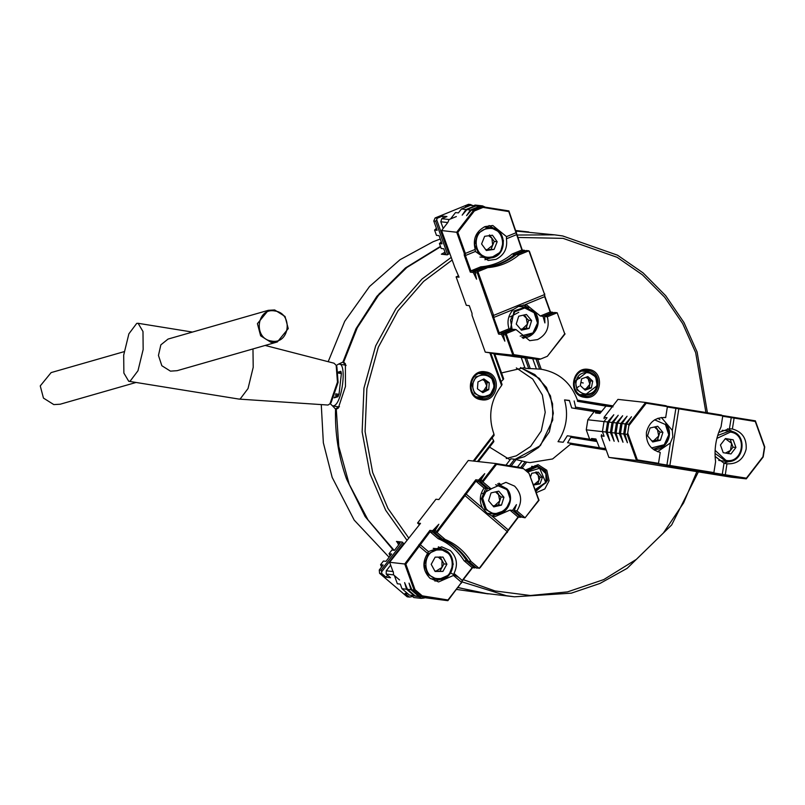 <?xml version="1.0" encoding="UTF-8"?>
<svg xmlns="http://www.w3.org/2000/svg" width="805" height="805" viewBox="0 0 805 805"><rect width="100%" height="100%" fill="white"/><g stroke="black" fill="none" stroke-linecap="round" stroke-linejoin="round"><path stroke-width="1.21" d="M393.373 550.207L365.108 516.558L346.532 478.975C338.502 456.475 334.84 433.171 335.544 409.061L338.502 406.857L336.279 409.141L338.784 446.453L349.249 484.328L368.006 519.899L394.108 550.298M458.055 587.479L480.917 592.872L514.415 596.797L506.345 595.7L461.879 581.834M705.915 412.522L695.661 352.62L682.66 323.6L664.638 297.206L642.39 274.797L617.123 257.308L563.057 238.35L517.716 237.455M516.84 235.03L554.615 234.849L562.685 235.946L617.526 255.195L643.155 272.945L665.705 295.717L683.968 322.523L697.11 351.986L707.404 412.764M525.273 470.15L538.082 464.656L546.776 470.241L549.111 480.716L544.834 488.957L536.301 492.66M535.868 491.442L547.642 480.494L545.508 470.895L536.955 465.693L525.886 470.673M481.169 399.713C464.022 397.72 468.621 368.338 485.526 371.86C502.682 373.852 498.074 403.225 481.169 399.713M484.982 372.977C469.476 369.757 465.26 396.684 480.977 398.505C496.484 401.735 500.7 374.798 484.982 372.977L484.409 372.896M584.319 397.278C567.173 395.285 571.771 365.913 588.686 369.425C605.833 371.417 601.234 400.799 584.319 397.278M588.133 370.542C572.637 367.322 568.421 394.259 584.138 396.08C599.634 399.3 603.861 372.373 588.133 370.542L587.559 370.471M606.205 449.985L570.534 444.219L552.602 458.961L530.062 462.613L526.722 462.1L522.284 467.856M509.505 465.743L514.546 459.222L526.722 462.1M514.546 459.222L510.853 458.81L505.943 465.169M489.591 447.117L510.068 459.826M477.446 461.496L493.586 440.607L493.847 441.603L478.391 461.597M493.586 440.607L492.117 437.92M473.229 461.034L493.958 434.197L494.089 435.374L474.185 461.134M493.958 434.197C487.87 416.567 490.416 400.337 501.585 385.494L489.873 352.872M490.768 353.013L502.058 384.458L501.585 385.494M501.042 381.62L503.135 379.648L493.777 353.616M494.673 353.757L503.678 378.823L503.135 379.648M524.81 367.533L501.555 372.926M521.187 357.45L525.051 368.187L528.734 368.599L524.87 357.853M526.49 358.034L530.274 368.569L528.734 368.599M530.274 368.569L539.642 369.113L536.019 359.05M537.66 359.272L541.262 369.304L540.195 369.173M541.262 369.304L542.52 369.485C559.525 372.946 571.168 383.16 577.447 400.115L612.947 405.861M698.378 471.871L671.652 524.971L627.135 568.35L600.007 583.434L571.288 593.174L514.415 596.797M554.615 234.849L516.146 231.095M440.577 246.763L406.867 267.481L378.531 295.284L357.269 327.766L343.634 362.17L345.385 363.739L345.456 386.511L338.261 408.185L336.279 409.141M397.59 542.671L396.452 541.443L402.349 542.107L403.919 543.798M406.817 540.044L385.706 510.279L369.968 473.672L362.129 431.953L363.951 388.121L375.663 345.898L395.899 308.748L422.062 278.973L451.223 257.379M449.804 253.434L447.248 254.853L441.351 254.199L445.004 252.196M514.999 459.373L540.427 445.608L552.733 420.079L552.572 403.788L546.454 387.457L534.872 374.597L520.483 367.523L539.36 378.451L550.479 395.909L553.327 413.217L549.352 431.842L538.696 447.369L524.427 456.717L514.999 459.373M345.043 365.078L344.057 363.427L345.043 365.078M596.837 441.512L570.836 437.316L567.606 442.74L605.752 448.737M600.731 412.422L571.691 407.914L569.356 400.427L564.567 399.894C568.612 414.827 566.438 428.753 558.026 441.673L563.188 442.247L567.324 435.757L596.384 440.275M564.567 399.894L569.507 400.699M608.962 406.424L577.467 401.333L577.447 400.115M605.994 406.112L577.467 401.333M532.719 358.728L536.321 368.75M520.684 467.554L525.122 461.808M521.811 461.436L517.484 467.031M574.146 400.96L575.565 407.139L601.556 411.345M575.374 408.316L575.565 407.139M570.836 437.316L571.007 436.169M570.534 444.219L570.926 443.112M450.629 572.919L458.528 577.276M463.298 579.65L494.995 590.94L530.404 595.509L567.535 591.886L603.77 579.58L636.443 559.314L663.431 532.94L683.606 502.894L696.878 471.629M452.169 260.015L423.631 281.388L398.073 310.72L378.33 347.197L366.879 388.594L365.078 431.55L372.665 472.475L387.97 508.448L408.558 537.79M445.467 253.495L443.696 254.461M516.005 459.695L511.125 466.004M571.691 407.914L600.6 412.583M338.402 406.847L339.458 406.746M346.07 365.49L345.154 365.098M582.699 395.748L585.96 395.064M588.546 371.799L585.517 370.421M584.138 396.08L584.712 396.151M537.941 467.031L534.912 465.652M479.549 398.183L482.799 397.499M485.385 374.234L482.356 372.856M480.977 398.505L481.551 398.586M343.634 362.17L344.057 363.427L342.9 362.089L356.021 328.682L376.871 296.341L405.448 267.934L440.446 246.4M330.141 403.617L332.556 405.901L333.552 405.831C342.457 404.382 347.468 360.489 338.301 364.222L336.299 365.561M342.9 362.089L338.301 364.222M341.189 372.534L338.251 372.061L340.877 371.306L341.401 373.399L339.026 394.198L337.979 396.734L334.156 397.831M334.467 397.117L338.271 396.03M441.271 241.812L439.419 243.553L441.19 248.483L443.766 248.765L445.9 254.702M436.431 228.318L434.569 230.039L437.145 230.321L433.794 221.003L435.103 217.964L437.316 218.205L436.662 219.725L448.938 253.907M466.749 206.835L465.501 206.704L470.714 204.571L468.51 204.319L435.103 217.964M441.734 218.698L449.11 219.513L447.801 222.552L440.798 221.778L441.734 218.698L446.956 216.565L442.529 216.072L437.316 218.205M456.344 216.555L449.11 219.513M481.008 206.493L482.507 205.879L475.141 205.064L473.642 205.678M447.64 254.632L435.636 221.204L433.794 221.003M434.569 230.039L436.471 235.352L439.057 235.634L442.005 243.845L439.419 243.553M509.897 355.961L494.803 354.109M494.703 353.848L490.809 353.133M440.798 221.778L443.203 228.459M443.253 218.075L442.529 216.072M485.385 207.217L482.507 205.879M472.253 205.517L470.714 204.571M436.662 219.725L435.636 221.204M473.219 205.859L472.153 205.235M398.364 541.664L397.549 542.721L400.125 543.003L394.47 550.338L391.894 550.046L389.057 553.709L390.113 555.963M397.549 542.721L398.606 544.975M389.057 553.709L391.643 554.001L385.977 561.327L383.401 561.035L380.564 564.708L381.61 566.982M399.562 579.962L393.585 574.871L386.209 574.046L390.526 577.718L386.098 577.225L381.791 573.552L379.578 573.311L379.266 570.01L383.15 564.989L380.564 564.708M407.793 593.688L405.066 593.386L409.383 597.058L407.169 596.807L379.578 573.311M418.801 596.344L421.176 598.367L413.8 597.541L411.466 595.559M390.656 565.11L386.269 570.785L393.273 571.57L393.585 574.871M379.266 570.01L381.107 570.212L402.611 542.389M412.391 596.344L410.952 596.877L411.768 595.811M421.176 598.367L424.316 598.004M409.383 597.058L410.952 596.877M386.209 574.046L386.269 570.785M387.628 575.253L386.098 577.225M403.607 543.456L381.63 571.902L381.791 573.552M381.107 570.212L381.63 571.902M591.876 439.54L591.504 438.494L595.921 438.987L599.473 447.872M602.422 448.204L605.692 448.566M601.546 435.978L601.456 434.68L602.331 436.058M602.482 431.631L586.261 429.83L587.841 419.777L594.201 411.546M589.622 439.178L586.261 429.83M596.334 411.888L595.499 412.965L599.926 413.458L606.014 406.092L613.018 406.877M587.841 419.777L604.052 421.579M605.199 417.523L604.454 417.403L603.981 418.57L605.239 417.493L607.051 417.694M591.504 438.494L596.012 439.228M321.276 404.724L323.348 442.8L332.163 477.375L354.2 520.121L389.107 557.271M456.556 589.431L488.243 593.889L457.965 587.6M516.327 367.925L532.689 379.034L542.369 395.014L545.216 412.311L541.252 430.947L530.596 446.473L516.327 455.821L506.265 458.568M335.544 409.061L332.535 405.901M516.126 231.045L528.815 231.981M440.265 239.005L433.08 241.752L400.015 259.713L369.525 286.51L344.711 321.296L328.188 361.697M472.998 567.102L462.09 581.22L462.251 580.455L454.02 573.442C458.146 564.828 456.938 557.221 450.398 550.61L441.724 546.837L428.381 551.606L427.586 553.417C422.011 562.403 422.776 570.665 429.9 578.181L438.574 581.945L453.457 575.454L461.577 582.367L462.251 580.455L472.163 567.636L464.042 560.713C457.582 550.57 448.959 543.224 438.172 538.686L430.051 531.763L405.851 564.124L415.038 589.693L422.233 595.831L447.962 599.987L461.577 582.367L447.862 600.681L409.433 595.076L401.967 588.717L400.296 584.088L397.348 583.756L394.41 575.575M443.716 549.835L438.373 546.826M518.893 516.498L480.001 567.877L476.61 568.129L468.389 561.196L471.036 561.488L479.166 568.411L518.058 517.031L509.937 510.108L495.055 516.609L491.734 515.874L486.753 512.876L482.447 507.965C479.136 501.032 479.669 494.411 484.067 488.082L486.723 488.373L487.397 487.699M480.283 481.642L488.414 488.565L491.07 488.856L482.94 481.933L480.283 481.642L480.746 480.333L482.789 480.555L495.92 463.549L522.193 467.796L523.552 468.681L496.554 464.324L482.94 481.933L482.789 480.555M516.931 510.883L514.284 510.591L522.043 517.202L525.061 517.806L516.931 510.883C522.515 501.897 521.741 493.646 514.616 486.129L505.943 482.356L491.07 488.856M500.931 484.58L498.959 483.141M424.567 597.672L447.862 600.681L447.962 599.987M419.385 596.837L409.433 595.076M401.967 588.717L406.545 589.23L404.623 582.619L407.481 589.33L410.973 589.723L409.041 583.112L411.898 589.823L414.122 590.075L404.744 563.963L429.89 530.384L432.667 530.686L438.826 524.256L434.851 530.938L436.894 531.159L475.785 479.78L478.562 480.092L484.721 473.652L480.746 480.333M419.475 524.689L417.554 523.039L420.502 523.371L389.64 562.282L405.851 564.124M389.64 562.282L392.961 571.53M428.381 551.606L420.14 544.593L418.982 544.502M427.586 553.417L419.465 546.504L418.298 546.414M507.985 530.616L508.146 529.851L491.734 515.874M514.284 510.591L516.438 504.644L512.584 510.4L509.937 510.108M484.067 488.082L475.936 481.159L437.045 532.538L434.398 532.246L434.851 530.938M486.723 488.373L478.593 481.45L475.936 481.159L475.785 479.78M518.058 517.031L520.614 517.313L521.006 516.327M520.352 517.011L512.584 510.4M434.398 532.246L442.519 539.169L445.175 539.461C455.962 543.999 464.586 551.345 471.036 561.488M436.894 531.159L437.045 532.538L445.175 539.461M442.519 539.169C452.843 543.657 461.466 550.992 468.389 561.196M417.554 523.039L435.948 499.231L438.896 499.553L468.279 460.48L495.92 463.549L496.554 464.324M482.447 507.965L466.035 493.988L464.877 493.898M438.172 538.686L440.828 538.978L432.698 532.055L430.051 531.763L429.89 530.384M529.026 473.35L539.038 500.267L525.061 517.806L538.666 500.187L529.026 473.35L523.552 468.681M462.09 581.22L461.416 583.132M464.042 560.713L466.689 561.005C460.702 550.912 452.078 543.566 440.828 538.978M472.163 567.636L474.719 567.917L466.689 561.005M507.311 532.528L507.472 531.763L465.35 495.9L464.193 495.81M454.02 573.442L453.457 575.454M436.612 527.969L432.698 532.055L432.667 530.686M474.457 567.616L475.111 566.921M482.507 477.365L478.593 481.45L478.562 480.092M491.775 515.884L497.651 514.123M434.942 581.099L440.436 579.379M419.365 596.183L411.898 589.823M410.973 589.723L418.439 596.082M414.947 595.69L407.481 589.33M406.545 589.23L414.022 595.589M422.233 595.831L421.589 596.435L414.122 590.075L415.038 589.693M474.719 567.917L475.946 567.424M520.614 517.313L521.841 516.82M447.761 222.552L441.583 230.552L454.775 267.27L459.051 277.202L456.103 276.87L466.316 305.316L469.265 305.638L472.012 313.296L472.062 315.399L485.254 352.127L514.465 356.696L539.159 359.443L512.886 355.196L505.6 334.88L503.387 334.639L504.846 341.159L501.535 334.437L498.597 334.105L477.325 272.925L475.121 272.684L476.57 279.194L473.27 272.472L470.321 272.15L464.274 255.286L465.401 255.537L475.383 251.462L488.172 260.448L496.011 259.351C504.242 255.125 507.714 248.272 506.415 238.793L506.516 236.63L492.801 225.501L484.962 226.608C475.886 231.508 472.636 239.105 475.192 249.409L465.35 253.424L465.401 255.537L470.905 270.852L480.746 266.837C492.388 265.922 502.823 261.655 512.061 254.048L521.902 250.033L508.79 211.574L483.06 207.408L474.346 210.97L457.804 232.383L465.35 253.424L464.223 253.183L456.697 232.222L473.592 210.367L471.358 210.115L466.588 215.639L470.432 210.014L466.94 209.622L462.171 215.146L466.015 209.521L461.426 209.008L470.462 205.325L475.906 205.969M484.892 259.733L490.778 257.962M494.049 228.419L489.068 225.531M477.325 272.925L477.908 271.627L475.695 271.154L485.093 267.32L487.739 267.612L477.908 271.627L493.626 315.389L493.676 317.492L499.17 332.807L509.012 328.792C506.768 321.386 508.277 314.916 513.55 309.382L519.144 306.031L526.611 304.884L540.326 316.003L542.983 316.305L544.894 322.916L544.673 316.486L547.33 316.788L557.171 312.773L554.514 312.471L544.673 316.486M516.015 329.567L513.359 329.275L503.618 333.3L506.174 333.582L516.015 329.567L529.73 340.686L537.569 339.589C546.635 334.689 549.885 327.092 547.33 316.788M523.079 338.392L525.323 337.426M528.603 307.882L523.341 304.894M441.583 230.552L457.804 232.383M450.569 218.92L455.479 212.57L458.427 212.892L461.426 209.008M471.358 210.115L480.404 206.422L508.891 210.92L522.525 250.838M466.94 209.622L475.976 205.929L480.323 206.452M506.415 238.793L516.397 234.718L516.468 233.973M506.516 236.63L516.347 232.615L516.418 231.87M492.539 317.24L493.676 317.492L513.55 309.382M540.326 316.003L550.167 311.988L544.663 296.673L544.613 294.57L528.895 250.808L526.249 250.516L516.408 254.531L519.064 254.823C509.827 262.44 499.382 266.697 487.739 267.612M542.983 316.305L552.824 312.29L550.167 311.988M512.04 329.809L511.668 329.084L509.012 328.792M498.597 334.105L499.17 332.807L502.27 332.918L503.618 335.665M502.27 332.918L511.668 329.084M492.489 315.137L493.626 315.389L544.613 294.57L529.529 251.613L528.895 250.808L519.064 254.823M516.408 254.531C506.707 262.088 496.262 266.354 485.093 267.32M524.79 304.793L544.663 296.673L544.733 295.938L550.791 312.793M512.061 254.048L514.717 254.34L524.548 250.325L521.902 250.033M565.09 333.884L547.36 356.283L564.728 333.813L557.171 312.773L564.728 333.813M485.254 352.127L512.886 355.196L513.731 354.623L540.729 358.99L547.36 356.283M464.274 255.286L464.223 253.183M544.683 293.825L544.733 295.938M505.6 334.88L506.174 333.582L513.731 354.623M480.746 266.837L483.392 267.129C495.508 266.264 505.943 262.007 514.717 254.34M470.321 272.15L470.905 270.852L473.461 271.134L483.392 267.129M475.383 251.462L475.192 249.409M456.103 276.87L458.568 275.863M524.91 251.059L524.548 250.325L525.303 251.15M474.004 270.963L475.353 273.71M553.176 313.014L552.824 312.29L553.568 313.105M540.729 358.99L539.159 359.443M479.478 206.322L470.432 210.014M475.051 205.828L466.015 209.521M474.346 210.97L473.592 210.367L482.628 206.674L483.06 207.408M508.79 211.574L508.891 210.92M473.461 271.134L473.27 272.472M475.353 271.345L475.121 272.684M501.726 333.089L501.535 334.437M503.618 333.3L503.387 334.639M722.115 415.491L755.372 420.834L764.75 446.936L763.18 456.988L746.285 478.854L725.204 475.443L726.935 463.811L724.027 463.217L722.286 474.306L746.396 478.17L762.939 456.747L764.458 447.057L755.271 421.478L734.1 418.057L732.389 428.995C742.17 431.711 746.768 438.403 746.175 449.069C743.478 459.403 737.068 464.314 726.935 463.811L727.72 463.911M724.027 463.217L715.112 456.425M723.705 463.117L729.582 461.346M661.358 417.473L672.336 430.444L672.829 436.914L670.384 442.951L657.554 451.716M664.9 417.473L665.685 417.574C655.552 417.071 649.142 421.991 646.445 432.315C645.852 442.981 650.45 449.673 660.231 452.39L658.52 463.328L656.94 463.781L636.514 460.47L627.135 434.368L624.911 434.116L626.481 424.064L628.705 424.316L645.6 402.45L666.027 405.75L667.395 406.646L665.685 417.574L664.115 417.403M654.364 450.196L656.608 449.23M602.442 431.621L604.012 421.568L607.584 421.971L606.004 432.013L602.442 431.621L604.102 436.26L601.154 435.928L608.872 457.401L731.171 477.174L746.285 478.854L746.396 478.17M666.751 406.223L678.927 408.155L669.861 465.481L713.884 472.595L715.595 461.657C714.045 449.512 715.856 437.9 721.049 426.841L722.759 415.913L667.335 406.988M675.989 407.722L672.336 430.444M604.012 421.568L607.01 417.694L604.062 417.362L617.958 399.381L645.6 402.45L646.224 403.225L628.866 425.694L627.709 433.07L637.349 459.907L658.52 463.328M718.674 432.526L729.431 428.713L732.389 428.995M713.089 472.817L722.286 474.306L722.266 475.01L656.94 463.781M734.291 417.423L734.1 418.057L722.709 416.255M731.353 416.99L729.431 428.713M670.384 442.951L666.922 465.038L669.861 465.481L669.841 466.175M657.725 463.549L666.922 465.038L666.902 465.743M608.872 457.401L636.514 460.47L637.349 459.907M623.694 433.986L620.484 433.623L622.064 423.571L625.274 423.933L623.694 433.986L627.417 442.73L624.911 434.116M619.276 433.493L616.067 433.13L617.636 423.088L620.846 423.44L619.276 433.493L623 442.237L620.484 433.623M614.849 432.999L611.639 432.647L613.219 422.595L616.429 422.947L614.849 432.999L618.572 441.744L616.067 433.13M610.432 432.506L607.222 432.154L608.791 422.102L612.001 422.454L610.432 432.506L614.155 441.261L611.639 432.647M606.004 432.013L609.727 440.768L607.222 432.154M608.791 422.102L613.802 414.766L607.584 421.971M613.219 422.595L618.22 415.259L612.001 422.454M617.636 423.088L622.647 415.752L616.429 422.947M622.064 423.571L627.065 416.235L620.846 423.44M626.481 424.064L631.492 416.728L625.274 423.933M678.927 408.155L721.391 415.018L722.759 415.913M725.204 475.443L722.266 475.01M667.395 406.646L646.224 403.225M659.889 419.687L657.906 418.258M732.862 431.802L727.519 428.793M627.135 434.368L627.709 433.07M628.866 425.694L628.705 424.316M713.884 472.595L712.304 473.048M755.271 421.478L755.372 420.834M274.928 310.992C256.574 307.188 252.961 338.885 271.506 341.048C289.86 344.852 293.473 313.155 274.928 310.992M270.983 342.316L260.629 335.816L257.419 323.64L268.296 310.327L274.676 309.955L285.03 316.456L288.24 328.621L277.363 341.944L270.983 342.316M124.151 351.654L51.128 372.594L40.25 385.917L43.46 398.093L53.814 404.593L60.194 404.221L136.055 382.466M252.971 348.937L253.213 367.291L248.031 388.543L240.192 398.978L239.065 399.099L328.048 405.046L329.939 403.818L337.466 382.113L336.168 365.299L334.015 363.196L265.137 345.446M277.363 341.944L177.13 370.682L170.459 371.145L161.835 365.722L158.454 355.438L160.849 344.852L168.064 339.066L268.296 310.327M239.065 399.099L128.74 381.278L123.869 373.067L123.698 355.075L128.881 333.834L136.719 323.389L138.118 323.298L142.988 331.509L143.159 349.501L137.977 370.753L130.128 381.188L128.74 381.278M336.168 365.299L336.882 366.708L338.1 382.425L331.066 402.711L329.939 403.818M341.38 373.57L338.352 373.077M335.685 393.836L338.955 394.359M338.432 395.627L335.242 395.114M533.302 484.288L534.57 484.218L538.978 480.414L540.155 477.184L542.369 477.425L538.253 472.122L531.783 473.27L530.555 476.651M526.852 471.489L536.975 466.88L531.612 466.347M536.039 471.871L538.102 474.527L538.978 480.414L537.8 483.644L540.014 483.886L542.369 477.425M540.014 483.886L533.544 485.043M535.406 472.626L540.155 477.184M537.8 483.644L533.353 484.439M577.084 387.587L579.137 386.309M579.691 378.461L578.242 377.153M584.038 389.077L586.05 388.765L589.844 384.277L590.518 380.896L592.732 381.137L587.861 376.589L581.633 378.803L580.284 385.565L585.154 390.113L591.373 387.899L592.732 381.137M597.199 385.615L595.63 376.8L587.58 371.648C594.714 373.319 597.934 377.968 597.23 385.625L584.983 395.003L576.933 389.851L575.374 381.037L587.58 371.648L582.216 371.125M586.453 377.092L590.518 380.896M585.788 377.334L588.083 378.622L589.844 384.277L589.169 387.658L591.373 387.899M589.169 387.658L584.35 389.368M481.209 391.512L483.574 390.898L486.794 385.947L487.055 382.516L489.269 382.757L483.875 378.914L477.959 381.932L477.435 388.815L482.819 392.659L488.736 389.64L489.269 382.757M476.49 396.774L481.833 397.439C488.856 397.449 493.002 393.826 494.28 386.581C494.21 379.618 490.919 375.452 484.429 374.084L491.775 378.239L494.25 386.571L490.356 394.621L481.833 397.439L474.477 393.283L472.012 384.951L475.906 376.901L484.429 374.084L479.066 373.55M482.789 379.467L487.055 382.516M482.346 379.688L484.358 380.584L486.794 385.947L486.522 389.389L488.736 389.64M486.522 389.389L481.702 391.854M660.422 440.255L662.907 432.386L657.705 426.258L650.017 427.998L647.522 435.867L652.724 441.985L660.422 440.255L657.474 439.922L659.959 432.054L654.455 426.992M657.474 439.922L652.02 441.16M659.959 432.054L662.907 432.386M651.839 440.939L653.62 440.788L658.711 435.988L657.363 428.995L655.471 426.771M483.161 504.312L483.714 504.705M501.465 505.138L503.95 497.269L498.748 491.151L491.06 492.891L488.565 500.75L493.767 506.878L501.465 505.138L498.516 504.805L501.002 496.947L495.498 491.885M487.277 513.308L494.28 514.154L485.103 509.223L481.471 498.728L485.757 488.263M498.516 504.805L493.063 506.043M501.002 496.947L503.95 497.269M492.881 505.832L494.673 505.681L499.764 500.881L498.406 493.878L496.514 491.654M510.752 327.555L511.386 328.007M529.137 328.44L531.622 320.581L526.42 314.453L518.732 316.194L516.236 324.053L521.439 330.181L529.137 328.44L526.188 328.118L528.674 320.249L523.169 315.188M510.521 328.963L514.033 310.972L525.323 307.108L518.299 306.403M526.188 328.118L520.734 329.346M528.674 320.249L531.622 320.581M520.553 329.134L522.334 328.983L527.426 324.184L526.078 317.19L524.186 314.956M735.931 447.489L733.174 439.792L725.426 438.544L720.445 444.984L723.212 452.682L730.96 453.94L735.931 447.489L732.983 447.167L730.226 439.46L725.255 438.755M718.754 460.43L726.211 461.386L715.041 453.426M717.698 435.475L729.582 431.027L722.105 430.323M732.983 447.167L728.012 453.607M730.226 439.46L733.174 439.792M725.506 453.054L730.497 450.387L731.604 443.314L725.325 438.675M434.831 570.987L442.941 571.399L446.896 564.214L443.002 557.09L435.153 557.151L431.198 564.335L435.092 571.459L442.941 571.399M438.705 579.499L448.969 574.941L453.255 564.134L449.683 554.082L440.436 549.06C458.166 550.077 456.425 580.325 438.695 579.499L437.065 579.419L427.817 574.398L424.245 564.345L428.542 553.528L438.816 548.98L440.436 549.06L433.211 548.356M430.494 578.654L438.695 579.499M434.901 571.107L436.069 571.097L441.965 567.475L443.947 563.882L446.896 564.214M443.947 563.882L441.995 560.32L441.965 567.475L439.993 571.067M438.222 557.12L441.995 560.32L440.053 556.758M485.707 249.651L494.109 249.389L497.168 241.742L492.439 235.211L484.65 236.318L481.591 243.965L486.321 250.506L494.109 249.389M490.869 257.942L487.397 258.002L478.713 253.625L474.688 244.871L477.647 233.581L487.297 227.694L490.768 227.644L484.187 226.95M479.941 257.047L490.889 257.942L500.539 252.046L503.477 240.776L499.452 232.021L490.768 227.644C507.392 228.54 507.482 256.543 490.889 257.942M485.828 249.822L487.267 249.62L492.69 245.243L494.22 241.419L497.168 241.742M494.22 241.419L491.855 238.149L492.69 245.243L491.161 249.067M488.675 235.744L491.855 238.149L489.49 234.879M546.092 482.648L535.456 490.295L546.122 482.638C547.963 474.236 544.915 468.983 536.975 466.88L539.682 467.554L545.86 473.652L546.102 482.618M535.204 489.601L545.689 482.426L539.662 468.238L527.517 472.052M583.212 382.989L580.908 382.445M596.767 385.515C600.128 371.669 578.483 367.12 576.249 381.198C572.888 395.034 594.533 399.582 596.767 385.515M493.797 386.551C495.467 372.393 473.41 370.783 472.897 385.021C471.237 399.179 493.284 400.789 493.797 386.551M665.846 423.923L669.388 434.911L664.528 445.407L653.237 449.271C665.926 451.414 674.832 433.362 665.826 423.873L665.785 423.853M651.487 447.942L664.236 444.742L668.794 434.831L665.413 424.507L654.606 419.828M506.888 488.806L510.44 499.794L505.57 510.29L494.28 514.154C506.969 516.297 515.874 498.245 506.878 488.756L497.651 483.805L506.828 488.736M487.719 487.971L482.678 498.305L486.069 508.629C497.138 522.848 518.641 502.562 506.456 489.4L495.659 484.711M534.56 312.109L538.102 323.097L533.242 333.602L521.952 337.466C534.641 339.609 543.546 321.547 534.55 312.058L525.323 307.108L534.5 312.038M520.201 336.138L532.95 332.938L537.519 323.026L534.128 312.702L524.759 308.013L514.918 311.696L510.521 320.068L512.211 329.738M726.211 461.386C744.323 464.344 748.499 433.11 730.266 431.118L730.256 431.118C748.841 433.271 743.85 465.099 725.536 461.295M715.112 450.367L725.969 460.4C743.166 463.972 747.845 434.106 730.407 432.084L716.893 438.393M438.987 578.594C456.526 579.248 456.656 549.03 439.107 549.946C421.558 549.292 421.438 579.509 438.987 578.594M491.05 257.047C508.559 255.346 505.027 225.4 487.709 228.66C470.201 230.361 473.732 260.307 491.05 257.047M332.556 405.901L338.502 406.857M339.308 364.152L345.999 365.228M379.306 293.372L380.041 293.453M528.452 231.941L515.945 230.552M138.118 323.298L192.435 332.073M580.787 394.541L584.983 395.003C591.333 395.144 595.418 392.015 597.23 385.625M482.457 493.596L491.11 488.987M510.129 316.908L518.782 312.29"/></g></svg>

